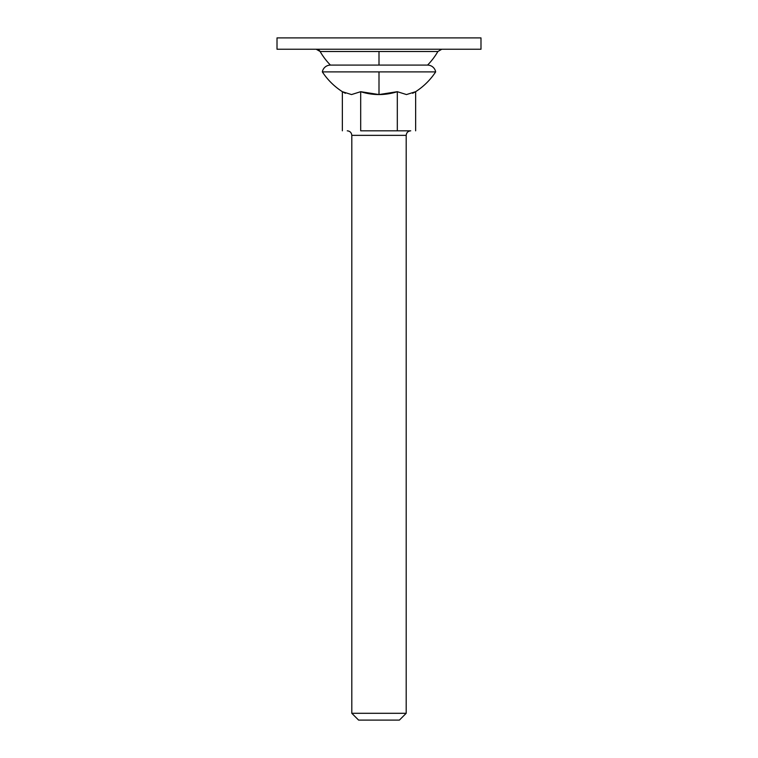 <?xml version="1.0" encoding="UTF-8"?>
<svg xmlns="http://www.w3.org/2000/svg" width="758" height="758" viewBox="0 0 758 758"><rect width="100%" height="100%" fill="white"/><g stroke="black" fill="none" stroke-linecap="round" stroke-linejoin="round"><path stroke-width="1.14" d="M415.64 91.69L415.64 130.821L415.64 91.69L412.617 93.3L415.64 91.69A67.832 67.832 0 0 0 435.661 71.896A8.234 8.234 0 0 0 427.559 65.093A67.993 67.993 0 0 0 437.887 51.497A67.993 67.993 0 0 1 427.559 65.093L330.441 65.093A8.234 8.234 0 0 0 322.339 71.896L379 71.896L379 94.561A59.948 59.948 0 0 0 397.315 91.69L406.478 94.561L397.315 91.69L397.315 130.821L360.685 130.821L360.685 91.69L379 94.561L397.315 91.69L406.478 94.561L415.64 91.69A67.832 67.832 0 0 0 435.661 71.896L379 71.896L435.661 71.896A8.234 8.234 0 0 0 427.559 65.093L330.441 65.093A67.993 67.993 0 0 1 320.113 51.497A67.993 67.993 0 0 0 330.441 65.093A8.234 8.234 0 0 0 322.339 71.896A67.832 67.832 0 0 0 342.36 91.69A67.832 67.832 0 0 1 322.339 71.896L379 71.896L379 94.561A59.948 59.948 0 0 1 360.685 91.69L360.685 130.821L406.478 130.821L397.315 130.821L397.315 91.69M342.36 91.69L345.383 93.3L342.36 91.69L342.36 130.821L342.36 91.69L351.522 94.561L360.685 91.69L351.522 94.561M406.193 135.36C406.487 132.622 407.994 131.115 410.732 130.821C407.994 131.115 406.487 132.622 406.193 135.36L351.807 135.36L351.807 713.297L358.6 720.1L399.4 720.1L406.193 713.297L351.807 713.297L406.193 713.297L406.193 135.36L406.193 713.297L399.4 720.1L358.6 720.1L351.807 713.297L351.807 135.36C351.513 132.622 350.006 131.115 347.268 130.821C350.006 131.115 351.513 132.622 351.807 135.36L406.193 135.36M406.478 130.821L410.732 130.821M277.011 49.232L480.989 49.232L480.989 37.9L277.011 37.9L277.011 49.232L277.011 37.9L480.989 37.9L480.989 49.232L277.011 49.232M437.887 51.497L441.81 49.232L437.887 51.497L379 51.497L379 65.093L379 51.497L320.113 51.497L316.19 49.232A4.529 4.529 0 0 1 320.113 51.497L437.887 51.497"/></g></svg>

